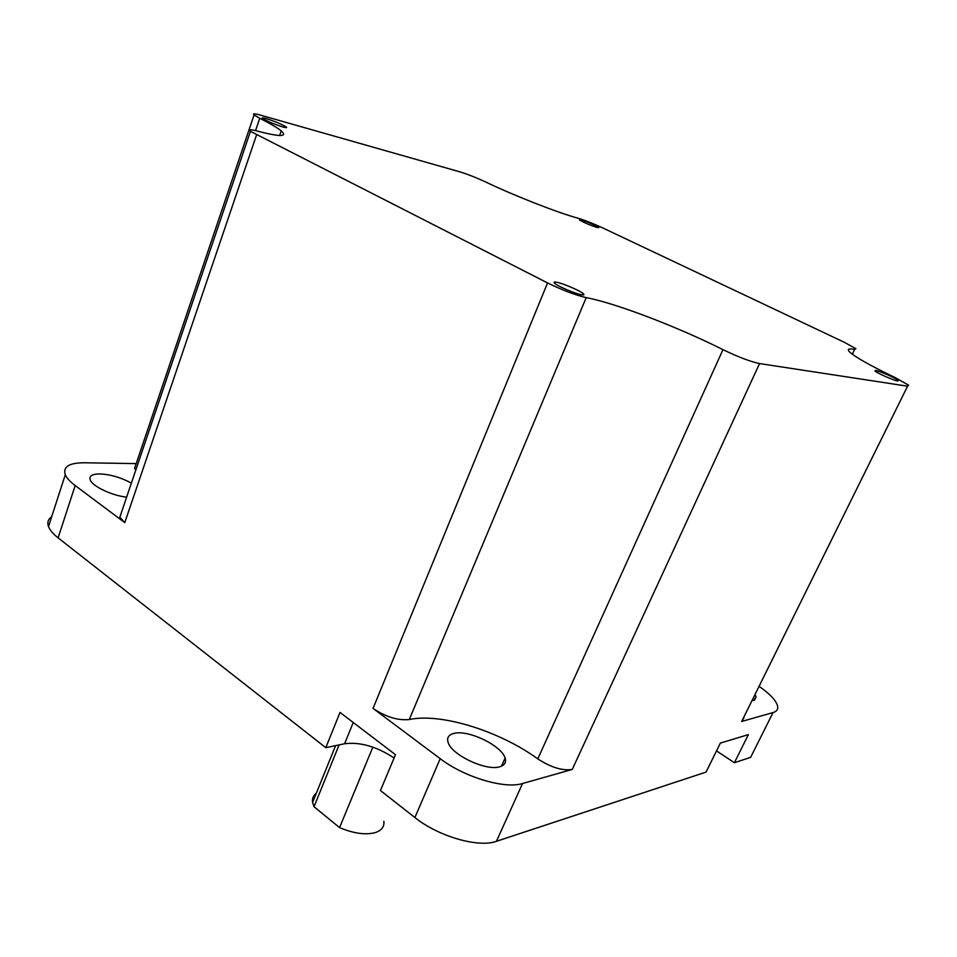 <?xml version="1.0" encoding="UTF-8"?>
<svg xmlns="http://www.w3.org/2000/svg" width="957" height="957" viewBox="0 0 957 957"><rect width="100%" height="100%" fill="white"/><g stroke="black" fill="none" stroke-linecap="round" stroke-linejoin="round"><path stroke-width="1.44" d="M581.378 294.732C583.949 295.211 584.571 294.852 583.268 293.667C580.181 290.749 563.183 283.439 556.723 282.255C554.031 281.741 553.349 282.088 554.689 283.308C557.752 286.227 575.085 293.643 581.378 294.732M283.081 127.042C286.179 127.879 287.267 127.891 286.382 127.066C281.848 124.254 275.018 121.395 265.914 118.489C262.744 117.615 261.608 117.591 262.505 118.429C267.111 121.276 273.965 124.147 283.081 127.042M597.371 227.599L598.819 227.503C594.429 224.847 588.483 222.287 580.947 219.811L579.44 219.907C583.866 222.574 589.847 225.146 597.371 227.599M897.822 381.042L898.408 380.491C896.41 378.398 879.471 370.909 875.595 370.407L874.949 370.945C876.875 373.015 894.077 380.611 897.822 381.042M383.865 821.25C384.523 826.8 381.532 830.628 374.905 832.71C365.203 835.114 353.42 833.403 339.568 827.602L372.859 747.13M339.113 744.893L314.016 806.727L312.592 802.433C312.03 798.593 313.286 795.518 316.336 793.209M454.061 733.385C468.296 729.521 501.743 745.623 505.093 758.052C506.444 762.442 504.638 765.349 499.674 766.796C486.048 771.27 451.381 754.822 448.103 742.405C446.656 737.703 448.642 734.701 454.061 733.385M126.635 497.15C112.089 495.666 92.458 486.359 90.245 479.947C88.965 476.012 92.111 474.002 99.719 473.918C110.33 474.409 120.893 477.471 131.396 483.094M755.276 694.973L756.114 696.828L753.745 700.345L752.513 700.56M505.499 759.738L504.435 759.547M602.719 227.91L844.373 342.319L855.905 348.731L854.625 349.437C848.261 348.228 846.718 349.185 849.995 352.32C855.941 357.535 871.049 365.993 895.333 377.692L908.612 385.181L907.571 386.197L759.559 363.564C750.503 361.674 738.302 357.033 722.966 349.652C677.484 326.815 615.65 303.166 586.21 297.627C575.336 295.079 562.453 290.174 547.56 282.925L250.435 131.312C248.377 129.398 250.662 129.327 257.289 131.073C280.03 137.007 287.997 136.947 281.202 130.894C277.41 127.748 270.257 123.549 259.754 118.285L254.06 114.96C252.409 113.428 254.514 113.476 260.364 115.103L459.707 171.805C467.518 174.198 476.131 177.571 485.546 181.938C513.371 195.348 558.9 213.16 577.801 218.136C584.799 220.206 593.101 223.471 602.719 227.91M136.193 463.619L84.479 462.769C69.143 462.793 62.743 466.777 65.291 474.708C66.751 478.057 70.052 481.67 75.184 485.546L124.781 522.654L119.852 517.199L121.407 512.617M51.666 516.804C48.089 519.232 47.037 522.486 48.508 526.565C49.884 530.118 53.078 533.886 58.102 537.858L325.799 747.68L340.01 712.415L395.48 754.69L380.443 790.518L414.895 817.529C438.366 836.466 478.44 847.998 496.432 841.311L706.075 772.084L720.358 743.075L748.374 734.617L734.39 762.729L750.623 757.37L773.065 712.558C776.869 711.422 778.34 709.137 777.515 705.716C775.84 700.249 769.823 693.861 759.439 686.564M373.039 708.419L440.22 758.686C464.301 777.204 504.77 789.262 522.534 783.52L572.25 769.44C562.465 770.959 550.981 767.442 537.786 758.877C499.363 730.957 441.069 712.762 409.285 719.52C397.909 720.669 385.827 716.972 373.039 708.419L547.56 282.925M743.924 717.906L741.687 721.446L773.065 712.558M325.799 747.68L344.604 743.745C360.275 741.831 376.771 746.58 394.093 758.004M716.506 750.886L734.39 762.729M135.774 470.15L134.614 468.308L135.786 464.827M314.016 806.727L339.568 827.602M440.22 758.686L414.895 817.529M124.781 522.654L256.548 134.949M75.184 485.546L58.102 537.858M741.687 721.446L907.571 386.197M572.25 769.44L759.559 363.564M522.534 783.52L496.432 841.311M409.285 719.52L586.21 297.627M537.786 758.877L722.966 349.652M255.567 130.619L259.754 118.285M852.328 354.21L854.625 349.437M353.241 722.499L344.604 743.745M583.268 293.667L582.741 294.935M286.382 127.066L286.167 127.688M312.592 802.433L335.608 745.623M505.093 758.052L501.48 766.174M756.114 696.828L754.499 700.093M134.614 468.308L254.06 114.96M279.611 135.511L281.202 130.894M119.852 517.199L250.435 131.312M65.291 474.708L48.508 526.565"/></g></svg>
